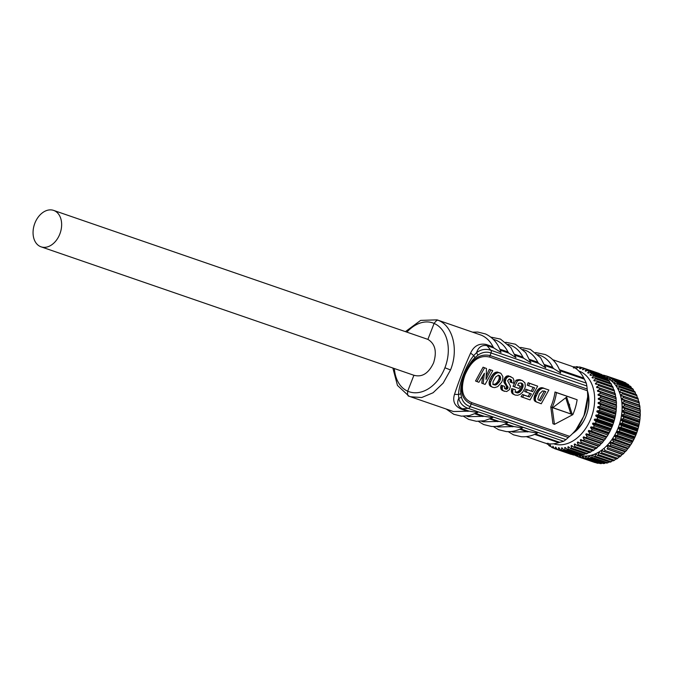 <?xml version="1.0" encoding="UTF-8"?>
<svg xmlns="http://www.w3.org/2000/svg" width="674" height="674" viewBox="0 0 674 674"><rect width="100%" height="100%" fill="white"/><g stroke="black" fill="none" stroke-linecap="round" stroke-linejoin="round"><path stroke-width="1.01" d="M559.462 369.706L583.81 378.089A40.667 28.679 -71 0 0 572.226 366.504A40.667 28.679 -71 0 0 570.718 365.915L552.798 359.739M576.691 428.765L583.996 415.799C585.976 411.595 587.189 405.335 587.644 397.003L583.987 415.807L576.11 429.515A40.667 28.679 -71 0 0 587.652 396.026A40.667 28.679 -71 0 0 587.374 390.743L586.86 385.991L491.051 352.982L490.049 355.552C479.34 353.193 470.865 359.596 464.622 374.769C459.053 389.917 461.235 399.674 471.151 404.029L470.149 406.599C465.65 405.057 462.76 401.974 461.488 397.357L460.856 393.742C459.466 384.037 467.048 364.685 474.909 357.683L477.942 355.147L476.577 352.645C478.363 347.169 481.834 344.827 486.99 345.619L490.832 350.253C485.659 348.568 480.907 349.359 476.577 352.645L473.729 355.577C466.526 364.263 458.767 384.079 458.539 394.526L458.775 398.3C459.921 403.187 463.055 406.54 468.177 408.368L462.364 408.789C457.806 406.473 456.61 402.976 458.775 398.3L461.488 397.357M583.81 378.089L584.383 379.167L559.883 370.734M477.942 355.147C482.188 352.165 486.561 351.44 491.051 352.982A2.57 1.811 109 0 0 490.832 350.253L586.304 383.144L584.383 379.167M586.304 383.144L586.86 385.991M565.958 439.608L563.649 441.259L468.177 408.368A2.57 1.811 109 0 0 470.149 406.599L565.958 439.608L569.597 436.339A40.667 28.679 -71 0 0 576.11 429.515M535.535 433.997L559.757 442.338L563.649 441.259M559.757 442.338L558.636 442.649L534.651 434.385M526.284 436.626L544.221 442.81A40.667 28.679 -71 0 0 558.636 442.649M575.554 430.214A26.539 18.72 -71 0 0 585.596 417.096M587.475 411.654A26.539 18.72 -71 0 0 587.644 395.132M572.546 433.601A30.819 21.737 -71 0 0 585.512 417.307A30.819 21.737 -71 0 0 587.534 411.435A30.819 21.737 -71 0 0 587.357 390.617M578.696 370.927A38.528 27.171 109 0 1 580.061 371.458A38.528 27.171 109 0 1 591.418 417.155A38.528 27.171 109 0 1 553.598 443.778M574.071 367.937L576.177 366.664A42.807 30.195 109 0 1 577.382 366.723L576.556 368.046L579.37 366.959A42.807 30.195 109 0 1 580.533 367.178L579.556 368.577L580.146 368.737L582.454 367.692A42.807 30.195 109 0 1 582.892 367.844A42.807 30.195 109 0 1 583.566 368.088L582.437 369.546L585.386 368.88A42.807 30.195 109 0 1 586.431 369.436L585.15 370.927L588.132 370.498A42.807 30.195 109 0 1 589.11 371.214L587.677 372.714L588.158 373.118L590.677 372.528A42.807 30.195 109 0 1 591.561 373.396L589.986 374.887L590.416 375.367L592.977 374.955A42.807 30.195 109 0 1 593.769 375.957L592.05 377.423L592.438 377.971L595.016 377.743A42.807 30.195 109 0 1 595.706 378.872L593.853 380.296L594.182 380.903L596.776 380.869A42.807 30.195 109 0 1 597.349 382.116L595.369 383.472L595.631 384.138L598.226 384.298A42.807 30.195 109 0 1 598.681 385.646L596.583 386.91L596.785 387.626L599.355 387.98A42.807 30.195 109 0 1 599.692 389.42L597.476 390.583L597.619 391.333L600.146 391.897A42.807 30.195 109 0 1 600.357 393.405L598.049 394.442L598.124 395.234L600.601 395.983A42.807 30.195 109 0 1 600.677 397.55L598.293 398.452L598.293 399.261L600.702 400.213A42.807 30.195 109 0 1 600.66 401.814L598.192 402.563L598.133 403.389L600.467 404.526A42.807 30.195 109 0 1 600.29 406.152L597.771 406.734L597.644 407.568L599.877 408.882A42.807 30.195 109 0 1 599.574 410.508L597.012 410.921L596.827 411.747L598.95 413.229A42.807 30.195 109 0 1 598.52 414.847L595.934 415.074L595.69 415.892L597.703 417.526A42.807 30.195 109 0 1 597.147 419.11L594.552 419.144L594.241 419.944L596.128 421.722A42.807 30.195 109 0 1 595.462 423.255L592.876 423.095L592.513 423.862L594.266 425.774A42.807 30.195 109 0 1 593.491 427.24L590.929 426.878L590.508 427.611L592.117 429.624A42.807 30.195 109 0 1 591.25 431.015L588.722 430.459L588.259 431.141L589.716 433.256A42.807 30.195 109 0 1 588.764 434.536L586.287 433.786L585.782 434.41L587.096 436.6A42.807 30.195 109 0 1 586.06 437.78L583.65 436.828L583.103 437.401L584.274 439.642A42.807 30.195 109 0 1 583.17 440.695L580.836 439.558L580.263 440.063L581.274 442.338A42.807 30.195 109 0 1 580.12 443.256L577.888 441.942L577.289 442.371L578.149 444.663A42.807 30.195 109 0 1 576.952 445.43L574.821 443.947L574.206 444.301L574.922 446.592A42.807 30.195 109 0 1 573.692 447.199L571.678 445.565L571.055 445.834L571.628 448.1A42.807 30.195 109 0 1 570.389 448.547L568.502 446.769L567.862 446.955L568.3 449.17A42.807 30.195 109 0 1 567.061 449.457L565.309 447.544L564.677 447.646L564.989 449.794A42.807 30.195 109 0 1 563.759 449.903L562.141 447.89L561.518 447.898L561.712 449.962A42.807 30.195 109 0 1 560.507 449.903L559.041 447.789L558.434 447.721L558.519 449.676A42.807 30.195 109 0 1 557.356 449.448L555.452 447.098L555.443 448.935A42.807 30.195 109 0 1 555.005 448.783A42.807 30.195 109 0 1 554.323 448.539L552.882 446.171L552.511 447.747A42.807 30.195 109 0 1 551.458 447.191L549.925 444.587L549.757 446.129A42.807 30.195 109 0 1 548.779 445.413L547.92 443.121M572.942 366.833A42.807 30.195 109 0 1 574.13 366.723L573.456 367.953M547.296 443.602L547.212 444.099A42.807 30.195 109 0 1 546.547 443.458M583.061 369.756L582.437 369.546M606.87 377.962L606.246 377.743L606.802 377.988A41.097 28.982 -71 0 1 608.967 379.133L610.248 377.642L626.028 383.076A42.807 30.195 -71 0 0 624.975 382.52L609.195 377.086A42.807 30.195 109 0 1 610.248 377.642M623.265 381.931L607.375 376.294L606.246 377.743A41.097 28.982 -71 0 0 605.142 377.322M578.208 454.967L578.225 454.975A41.097 28.982 -71 0 0 579.269 455.304L579.252 457.132A42.807 30.195 109 0 1 578.814 456.989A42.807 30.195 109 0 1 578.14 456.745L577.433 455.397M579.851 455.464A41.097 28.982 -71 0 0 582.252 455.919L582.336 457.873A42.807 30.195 109 0 1 581.165 457.654L579.884 455.514M582.858 455.995A41.097 28.982 -71 0 0 585.335 456.104L585.529 458.16A42.807 30.195 109 0 1 584.324 458.109L582.252 455.919L582.976 456.172M585.959 456.087A41.097 28.982 -71 0 0 588.486 455.851L588.798 457.991A42.807 30.195 109 0 1 587.568 458.109L585.959 456.087L585.335 456.104L586.212 456.408M589.118 455.742A41.097 28.982 -71 0 0 591.679 455.161L592.117 457.368A42.807 30.195 109 0 1 590.871 457.654L589.118 455.75L588.486 455.851L589.548 456.214M592.311 454.967A41.097 28.982 -71 0 0 594.864 454.04L595.437 456.298A42.807 30.195 109 0 1 594.198 456.753L592.311 454.967L591.679 455.161L592.985 455.607M595.496 453.771A41.097 28.982 -71 0 0 598.015 452.507L598.731 454.798A42.807 30.195 109 0 1 597.509 455.405L595.496 453.771L594.864 454.04L596.532 454.613M598.638 452.153A41.097 28.982 -71 0 0 601.098 450.569L601.966 452.869A42.807 30.195 109 0 1 600.761 453.636L598.638 452.153L598.015 452.507L600.248 453.273M601.697 450.139A41.097 28.982 -71 0 0 604.072 448.261L605.092 450.544A42.807 30.195 109 0 1 603.938 451.454L601.697 450.148L601.098 450.577L619.17 456.804L619.777 456.374M604.654 447.763A41.097 28.982 -71 0 0 606.92 445.598L608.083 447.848A42.807 30.195 109 0 1 606.979 448.901L622.153 454.495L622.725 453.99M607.459 445.034A41.097 28.982 -71 0 0 609.591 442.616L610.905 444.806A42.807 30.195 109 0 1 609.877 445.977L607.459 445.034L606.92 445.598L624.992 451.833L625.539 451.26M610.096 441.984A41.097 28.982 -71 0 0 612.068 439.338L613.534 441.453A42.807 30.195 109 0 1 612.573 442.742L610.096 441.984L609.591 442.616L627.663 448.842L628.176 448.218L610.096 441.984M612.531 438.656A41.097 28.982 -71 0 0 614.317 435.808L615.935 437.83A42.807 30.195 109 0 1 615.067 439.221L612.531 438.656L612.068 439.338L630.139 445.565L630.611 444.882L612.531 438.656M614.739 435.084A41.097 28.982 -71 0 0 616.322 432.068L618.075 433.972A42.807 30.195 109 0 1 617.308 435.446L614.739 435.084L614.317 435.808L632.397 442.034L632.81 441.31L614.739 435.084M616.693 431.301A41.097 28.982 -71 0 0 618.058 428.142L619.945 429.928A42.807 30.195 109 0 1 619.28 431.461L616.693 431.301L616.322 432.068L634.394 438.294L634.765 437.527L616.693 431.301M619.945 429.928L635.725 435.362L636.441 433.576L618.37 427.35A41.097 28.982 -71 0 0 619.499 424.089M621.512 425.732L637.292 431.166L637.823 429.507L619.751 423.28A41.097 28.982 -71 0 0 620.636 419.953L622.768 421.435A42.807 30.195 109 0 1 622.338 423.053L619.751 423.28L619.499 424.098L621.512 425.732A42.807 30.195 109 0 1 620.965 427.316L618.37 427.35L618.058 428.142L636.13 434.376M620.821 419.127A41.097 28.982 -71 0 0 621.453 415.774L623.694 417.088A42.807 30.195 109 0 1 623.383 418.714L620.821 419.127L620.636 419.953L638.708 426.179L638.901 425.353L620.821 419.127M621.58 414.94A41.097 28.982 -71 0 0 621.95 411.595L624.276 412.732A42.807 30.195 109 0 1 624.099 414.358L621.58 414.94L621.453 415.774L639.533 422L639.651 421.166L621.58 414.94M622.009 410.769A41.097 28.982 -71 0 0 622.11 407.467L624.52 408.419A42.807 30.195 109 0 1 624.469 410.019L622.009 410.769L621.95 411.595L640.022 417.821L640.081 416.995L622.009 410.769M622.102 406.658A41.097 28.982 -71 0 0 621.934 403.431L624.41 404.189A42.807 30.195 109 0 1 624.495 405.756L622.102 406.658L622.11 407.467L640.182 413.693L640.174 412.884L622.102 406.658M640.014 409.657L639.938 408.874L621.858 402.648A41.097 28.982 -71 0 0 621.428 399.539L623.956 400.095A42.807 30.195 109 0 1 624.166 401.611L621.858 402.648L621.934 403.431M639.5 405.765L639.365 405.015L621.285 398.789A41.097 28.982 -71 0 0 620.594 395.832L623.164 396.186A42.807 30.195 109 0 1 623.501 397.626L621.285 398.789L621.428 399.539M638.674 402.058L638.463 401.342L620.392 395.116A41.097 28.982 -71 0 0 619.448 392.335L622.035 392.495A42.807 30.195 109 0 1 622.498 393.852L620.392 395.116L620.594 395.832M621.47 392.462L619.179 391.678A41.097 28.982 -71 0 0 617.991 389.109L620.586 389.075A42.807 30.195 109 0 1 621.167 390.322L619.179 391.678L619.448 392.335M619.372 389.092L617.662 388.502A41.097 28.982 -71 0 0 616.247 386.177L618.833 385.949A42.807 30.195 109 0 1 619.524 387.078L617.662 388.502L617.991 389.109M617.199 386.092L615.868 385.629A41.097 28.982 -71 0 0 614.233 383.573L616.794 383.161A42.807 30.195 109 0 1 617.586 384.163L615.868 385.629L616.247 386.177M614.882 383.464L613.803 383.093A41.097 28.982 -71 0 0 611.967 381.324L614.486 380.734A42.807 30.195 109 0 1 615.379 381.594L613.803 383.093L614.233 383.573M612.38 381.223L611.495 380.92A41.097 28.982 -71 0 0 609.481 379.454L611.95 378.704A42.807 30.195 109 0 1 612.919 379.42L611.495 380.92L611.967 381.324M597.147 419.11L612.927 424.544L612.624 425.37A41.097 28.982 109 0 0 613.761 422.118L614.3 420.281A42.807 30.195 -71 0 0 614.528 419.455L614.486 419.624A41.097 28.982 109 0 1 614.014 421.301L595.934 415.074M594.552 419.144L612.624 425.37L612.321 426.17A41.097 28.982 109 0 1 611.79 427.451L611.722 427.611A42.807 30.195 -71 0 0 611.908 427.156L612.321 426.17L594.241 419.944M552.511 447.747L554.222 448.336M549.757 446.129L551.206 446.626M547.212 444.099L548.442 444.52M575.377 367.145L574.13 366.723M578.848 367.229L577.382 366.723M582.269 367.777L580.533 367.178M599.456 373.733L599.346 373.522A42.807 30.195 -71 0 0 598.672 373.278L582.892 367.844M599.346 373.522L583.566 368.088M571.4 454.284L571.223 454.369A42.807 30.195 -71 0 1 570.785 454.225L555.005 448.783M555.443 448.935L571.223 454.369M556.067 447.317L555.452 447.098M574.821 454.832L574.299 455.11A42.807 30.195 -71 0 1 573.136 454.883L557.356 449.448M558.519 449.676L574.299 455.11M559.167 447.974L558.434 447.721M578.292 454.916L577.492 455.397A42.807 30.195 -71 0 1 576.287 455.338L560.507 449.903M561.712 449.962L577.492 455.397M562.394 448.202L561.518 447.898M581.788 454.529L580.769 455.228A42.807 30.195 -71 0 1 579.539 455.346L563.759 449.903M564.989 449.794L580.769 455.228M565.739 448.016L564.677 447.646M585.942 453.181L584.08 454.605A42.807 30.195 -71 0 1 582.841 454.891L567.061 449.457M568.3 449.17L584.08 454.605M569.176 447.41L567.862 446.955M589.127 452.06L587.408 453.535A42.807 30.195 -71 0 1 586.169 453.981L570.389 448.547M571.628 448.1L587.408 453.535M572.723 446.415L571.055 445.834M592.278 450.527L590.702 452.027A42.807 30.195 -71 0 1 589.472 452.642L573.692 447.199M574.922 446.592L590.702 452.027M576.439 445.076L574.206 444.301M577.289 442.371L595.361 448.598L593.929 450.097A42.807 30.195 -71 0 1 592.732 450.872L576.952 445.43M578.149 444.663L593.929 450.097M580.263 440.063L598.335 446.289L597.054 447.78A42.807 30.195 -71 0 1 595.9 448.69L580.12 443.256M581.274 442.338L597.054 447.78M600.045 445.076A42.807 30.195 -71 0 1 598.95 446.129L583.17 440.695M583.103 437.401L601.183 443.627L600.054 445.076L584.274 439.642M585.782 434.41L603.853 440.636L602.876 442.043A42.807 30.195 -71 0 1 601.84 443.214L586.06 437.78M587.096 436.6L602.876 442.043M588.764 434.536L604.359 440.012L586.287 433.786M588.259 431.141L606.33 437.367L605.496 438.69A42.807 30.195 -71 0 1 604.544 439.979M589.716 433.256L605.496 438.69M591.25 431.015L606.794 436.685L588.722 430.459M590.508 427.611L608.58 433.837L607.897 435.067A42.807 30.195 -71 0 1 607.03 436.449M592.117 429.624L607.897 435.067M593.491 427.24L609.271 432.674L609.001 433.104L590.929 426.878M592.513 423.862L610.585 430.088L610.046 431.208A42.807 30.195 -71 0 1 609.271 432.674M594.266 425.774L610.046 431.208M595.462 423.255L611.242 428.689L610.947 429.321L592.876 423.095M611.242 428.689A42.807 30.195 -71 0 0 611.722 427.611M596.128 421.722L611.908 427.156M595.69 415.892L613.761 422.118L613.483 422.969A42.807 30.195 -71 0 1 612.927 424.544M597.703 417.526L613.483 422.969M614.3 420.281L598.52 414.847M596.827 411.747L614.899 417.981L614.73 418.672A42.807 30.195 -71 0 1 614.528 419.455M598.95 413.229L614.73 418.672M599.574 410.508L615.354 415.951L615.084 417.147L597.012 410.921M597.644 407.568L615.716 413.794L615.657 414.316A42.807 30.195 -71 0 1 615.354 415.951M599.877 408.882L615.657 414.316M600.29 406.152L616.07 411.587L615.842 412.96L597.771 406.734M598.133 403.389L616.247 409.961A42.807 30.195 -71 0 1 616.07 411.587M600.467 404.526L616.247 409.961M600.66 401.814L616.44 407.256L616.272 408.789L598.192 402.563M598.293 399.261L616.483 405.647A42.807 30.195 -71 0 1 616.44 407.256M600.702 400.213L616.483 405.647M600.677 397.55L616.457 402.985L616.365 404.678L598.293 398.452M616.457 402.985A42.807 30.195 -71 0 0 616.381 401.418L600.601 395.983M600.357 393.405L616.137 398.839L616.12 400.668L598.049 394.442M616.137 398.839A42.807 30.195 -71 0 0 615.926 397.331L600.146 391.897M599.692 389.42L615.472 394.854L615.547 396.809L597.476 390.583M615.472 394.854A42.807 30.195 -71 0 0 615.135 393.422L599.355 387.98M598.681 385.646L614.461 391.08L614.654 393.136L596.583 386.91M614.461 391.08A42.807 30.195 -71 0 0 614.006 389.732L598.226 384.298M597.661 384.256L595.369 383.472M597.349 382.116L613.129 387.55L613.441 389.698M613.129 387.55A42.807 30.195 -71 0 0 612.556 386.303L596.776 380.869M595.563 380.886L593.853 380.296M595.706 378.872L611.486 384.315L611.925 386.522M611.486 384.315A42.807 30.195 -71 0 0 610.796 383.177L595.016 377.743M593.39 377.887L592.05 377.423M593.769 375.957L609.549 381.391L610.13 383.658M609.549 381.391A42.807 30.195 -71 0 0 608.757 380.389L592.977 374.955M591.064 375.258L589.986 374.887M591.561 373.396L607.341 378.83L607.721 380.035M607.341 378.83A42.807 30.195 -71 0 0 606.457 377.971L590.677 372.528M588.571 373.017L587.677 372.714M589.11 371.214L604.89 376.648L605.227 377.55M604.89 376.648A42.807 30.195 -71 0 0 603.912 375.932L588.132 370.498M585.891 371.18L585.15 370.927M586.431 369.436L602.211 374.87L602.463 375.435M602.211 374.87A42.807 30.195 -71 0 0 601.166 374.314L585.386 368.88M604.78 376.564L606.263 375.898A42.807 30.195 109 0 1 606.701 376.05A42.807 30.195 109 0 1 607.375 376.294M603.946 375.957L604.351 375.384L606.086 375.982M602.581 375.477L603.188 375.157A42.807 30.195 109 0 1 604.351 375.384M575.057 454.916L575.267 455.397A42.807 30.195 109 0 0 576.321 455.953L576.354 455.346M576.321 455.953L578.031 456.542M579.252 457.132L595.209 462.49M582.336 457.873L598.116 463.316A42.807 30.195 -71 0 1 596.945 463.089L581.165 457.654M598.116 463.316L598.63 463.038M585.529 458.16L601.309 463.602A42.807 30.195 -71 0 1 600.104 463.544L584.324 458.109M601.309 463.602L602.109 463.122M588.798 457.991L604.578 463.434A42.807 30.195 -71 0 1 603.348 463.552L587.568 458.109M604.578 463.434L605.606 462.735M592.117 457.368L607.897 462.811A42.807 30.195 -71 0 1 606.651 463.097L590.871 457.654M607.897 462.811L609.751 461.387M595.437 456.298L611.217 461.741A42.807 30.195 -71 0 1 609.978 462.187L594.198 456.753M611.217 461.741L612.936 460.266M598.731 454.798L614.511 460.232A42.807 30.195 -71 0 1 613.289 460.848L597.509 455.405M614.511 460.232L616.087 458.733M601.966 452.869L617.746 458.303A42.807 30.195 -71 0 1 616.541 459.07L600.761 453.636M617.746 458.303L619.17 456.804M605.092 450.544L620.872 455.978A42.807 30.195 -71 0 1 619.718 456.896L603.938 451.454M620.872 455.978L622.153 454.495M608.083 447.848L623.863 453.282A42.807 30.195 -71 0 1 622.759 454.335L606.979 448.901M623.863 453.282L624.992 451.833M610.905 444.806L626.685 450.24A42.807 30.195 -71 0 1 625.657 451.42L609.877 445.977M626.685 450.24L627.663 448.842M628.176 448.218L612.573 442.742M613.534 441.453L629.314 446.896L630.139 445.565M630.611 444.882L615.067 439.221M615.935 437.83L631.715 443.273L632.397 442.034M632.81 441.31L633.088 440.88L617.308 435.446M618.075 433.972L633.855 439.414L634.394 438.294M634.765 437.527L635.06 436.895L619.28 431.461M636.441 433.576L636.745 432.75L620.965 427.316M637.57 430.324L619.499 424.098M637.823 429.507L638.118 428.487L622.338 423.053M622.768 421.435L638.548 426.869L638.708 426.179M638.901 425.353L639.163 424.148L623.383 418.714M623.694 417.088L639.474 422.522L639.533 422M639.651 421.166L639.879 419.792L624.099 414.358M624.276 412.732L640.022 417.821M640.081 416.995L640.249 415.454L624.469 410.019M624.52 408.419L640.182 413.693M640.174 412.884L640.275 411.191L624.495 405.756M624.41 404.189L640.19 409.623A42.807 30.195 -71 0 1 640.275 411.191M639.938 408.874L639.946 407.045L624.166 401.611M623.956 400.095L639.736 405.537A42.807 30.195 -71 0 1 639.946 407.045M639.365 405.015L639.281 403.06L623.501 397.626M623.164 396.186L638.944 401.62A42.807 30.195 -71 0 1 639.281 403.06M638.463 401.342L638.278 399.286L622.498 393.852M622.035 392.495L637.815 397.938A42.807 30.195 -71 0 1 638.278 399.286M637.259 397.904L636.947 395.756L621.167 390.322M620.586 389.075L636.366 394.509A42.807 30.195 -71 0 1 636.947 395.756M635.742 394.728L635.304 392.512L619.524 387.078M618.833 385.949L634.613 391.383A42.807 30.195 -71 0 1 635.304 392.512M633.939 391.855L633.366 389.597L617.586 384.163M616.794 383.161L632.574 388.595A42.807 30.195 -71 0 1 633.366 389.597M631.538 388.241L631.159 387.036L615.379 381.594M614.486 380.734L630.266 386.168A42.807 30.195 -71 0 1 631.159 387.036M629.044 385.747L628.699 384.854L612.919 379.42M611.95 378.704L627.73 384.138A42.807 30.195 -71 0 1 628.699 384.854M609.709 379.386L608.967 379.133L609.481 379.454M626.281 383.641L626.028 383.076M609.195 377.086L606.802 377.988M640.249 415.454A42.807 30.195 -71 0 0 640.3 413.853M639.879 419.792A42.807 30.195 -71 0 0 640.056 418.166M639.163 424.148A42.807 30.195 -71 0 0 639.474 422.522M638.118 428.487A42.807 30.195 -71 0 0 638.345 427.661A42.807 30.195 -71 0 0 638.548 426.869M636.745 432.75A42.807 30.195 -71 0 0 637.292 431.166M635.06 436.895A42.807 30.195 -71 0 0 635.531 435.817A42.807 30.195 -71 0 0 635.725 435.362M633.088 440.88A42.807 30.195 -71 0 0 633.855 439.414M630.847 444.655A42.807 30.195 -71 0 0 631.715 443.273M628.353 448.176A42.807 30.195 -71 0 0 629.314 446.896M578.814 456.989L594.594 462.423A42.807 30.195 -71 0 0 595.032 462.575M635.531 435.817L635.7 435.412A38.528 27.171 -71 0 0 638.227 428.083L638.345 427.661M623.155 381.728A42.807 30.195 -71 0 0 622.481 381.484L606.701 376.05M511.364 431.486L513.133 432.093L528.913 431.714L537.431 433.053C532.123 435.884 526.723 437.106 521.229 436.727L513.478 434.823L508.23 431.663M535.569 352.544L545.224 354.524C552.672 358.062 557.828 364.221 560.701 373.008L553.548 368.543L552.731 367.389C549.933 361.845 546.066 357.978 541.138 355.788L537.877 354.6M520.648 347.405L530.32 349.359L540.624 357.759L545.788 367.878L538.627 363.404L537.81 362.241C535.004 356.698 531.137 352.831 526.209 350.649L522.965 349.461M505.727 342.266L515.399 344.22L525.703 352.62L530.868 362.738L523.706 358.265L522.889 357.102C520.084 351.55 516.217 347.691 511.288 345.509L508.044 344.321M490.798 337.118L500.479 339.081L510.791 347.481L515.947 357.599L508.786 353.125L507.969 351.963C505.163 346.411 501.296 342.552 496.376 340.37L494.868 339.78M472.744 332.156L477.799 332.055L485.55 333.967C492.997 337.497 498.153 343.664 501.026 352.451L493.865 347.986L493.056 346.824C490.259 341.288 486.392 337.421 481.455 335.231L437.325 319.956M410.508 396.742L408.95 396.144L410.55 396.759L421.671 397.542L433.079 392.765L443.172 383.118L450.518 369.95C458.767 349.882 453.012 326.14 438.538 320.436L437.013 319.847L420.618 320.403L405.453 331.616M410.82 396.851L453.45 411.536L469.239 411.157L477.765 412.488L469.492 415.588L461.505 416.17L453.787 414.291L446.23 409.051M493.056 346.824L486.257 344.481C479.138 343.074 473.915 345.939 470.604 353.066C464.319 367.06 458.952 380.827 454.512 394.341C452.389 401.165 454.579 406.06 461.092 409.042L467.882 411.384M53.617 210.398A19.26 13.59 109 0 1 59.818 234.063A19.26 13.59 109 0 1 41.072 246.827A19.26 13.59 109 0 1 34.88 223.161A19.26 13.59 109 0 1 53.617 210.398L427.889 339.376L434.115 323.427C436.171 320.605 437.645 319.611 438.538 320.436M409.017 396.16C407.778 396.32 407.34 394.661 407.694 391.19L413.895 375.283M427.889 339.376C435.185 343.799 437.089 351.617 433.593 362.839C428.597 373.404 422.034 377.533 413.912 375.241M568.292 437.493L471.151 404.029A2.57 1.811 -71 0 1 472.044 402.732C462.322 398.772 459.98 389.496 465.018 374.904C471.278 360.48 479.551 354.566 489.821 357.136A2.57 1.811 -71 0 1 490.049 355.552L587.197 389.016M490.293 386.151L492.778 387.348L489.535 385.275L489.038 382.672L489.88 379.378L492.239 375.148L494.211 373.076L496.334 372.065L500.866 373.286L502.838 376.522L502.711 379.529L501.667 382.225L497.707 386.623L494.733 387.617L492.778 387.348M550.776 406.928L552.933 423.702L554.458 424.367L572.824 414.653A42.807 30.195 -71 0 0 577.129 399.741L555.014 391.99A40.667 28.679 -71 0 1 550.776 406.928L552.166 407.534L554.458 424.367M510.033 379.445L511.456 380.069L509.039 379.108L507.632 380.852L510.471 386.076L509.451 389.631L506.671 391.535L503.343 390.836L502.172 389.252L502.543 385.798L504.632 386.371L504.464 388.106L505.559 389.1L507.016 389.117L508.019 387.794L505.197 382.023L506.006 378.855L507.556 377.044L509.679 376.395L513.057 378.106L513.967 380.406L513.546 383.186L510.066 382.023L510.302 380.026L509.527 378.973M504.632 386.371L501.153 385.191L500.647 387.601L501.22 389.53L504.396 391.35M507.884 388.182L506.503 387.584L504.725 388.637M506.503 387.584L506.401 386.034L503.933 382.276L504.085 379.445L505.247 377.221L507.109 375.89L510.909 376.648M512.804 393.97L515.239 395.09L512.038 393.279L511.347 391.308L511.684 388.603L515.18 389.58L511.684 388.603M520.834 382.883L521.642 384.045L521.676 385.873L520.286 389.319L518.028 391.712L515.003 392.175M521.331 383.388L522.754 384.012L521.128 383.043L518.677 383.211L517.666 385.309L520.303 386.219L517.716 385.199M517.464 379.774L522.299 380.566L519.157 379.614L515.981 380.279L513.04 386.328L519.056 388.527L520.303 386.219M522.552 394.484L521.027 396.674L530.067 399.918L537.684 386.151L528.155 382.731L527.169 385.157L534.608 387.853L532.679 391.661L525.931 389.201L524.65 391.501L531.39 393.953L529.469 396.994L522.552 394.484L523.942 395.09L522.417 397.281M529.991 393.346L528.087 396.388M533.176 387.23L531.272 391.046M535.619 401.645L541.247 403.777L548.872 390.002L541.677 387.643L539.47 388.283L537.835 389.724L535.552 393.22L533.976 398.46L534.659 400.904L537.304 402.386M482.752 376.328L481.741 383.144L485.111 384.433L492.719 370.658L489.282 369.344L486.392 375.747M483.064 367.195L486.502 368.518L483.064 367.195L475.524 381.004L478.885 382.284L484.395 373.253L483.123 383.75M496.443 426.347L498.212 426.954L514.001 426.575L522.51 427.914C517.202 430.745 511.802 431.967 506.309 431.587L498.558 429.683L493.309 426.524M481.522 421.208L483.292 421.814L499.08 421.435L507.589 422.775C502.282 425.606 496.881 426.827 491.388 426.448L483.637 424.536L478.388 421.385M468.363 416.675L484.159 416.296L492.677 417.627L484.412 420.728L476.425 421.309L468.708 419.43L463.459 416.246M454.512 394.341L458.539 394.526L460.856 393.742M470.604 353.066L473.729 355.577L474.909 357.683M491.675 386.758L489.535 385.275M490.925 385.882L490.504 384.694L489.122 384.087M490.504 384.694L490.428 383.279L489.038 382.672M496.334 372.065L497.791 372.705L495.651 373.699L493.654 375.772L490.689 381.711L489.299 381.113M490.689 381.711L490.428 383.279M491.27 379.976L489.88 379.378M491.944 378.502L490.554 377.887M492.745 377.095L491.338 376.48M493.654 375.772L492.239 375.148M494.64 374.609L493.208 373.986M495.651 373.699L494.211 373.076M496.704 373.059L495.255 372.427M497.791 372.705L498.878 372.638L497.412 371.997M498.878 372.638L499.982 372.865M496.384 384.787L493.57 384.711L492.93 383.514L493.056 381.728L495.82 376.808L498.499 375.3L499.712 375.747L500.496 377.036L500.571 378.839L499.636 381.366L496.384 384.787L495.002 384.18L492.77 384.424M500.63 377.912L499.207 377.288L499.164 378.215L500.571 378.839M500.496 377.036L499.072 376.412L499.207 377.288M500.184 376.294L498.76 375.671L499.072 376.412M499.712 375.747L498.819 375.359M498.28 375.123L498.76 375.671M495.238 385.149L493.848 384.542M497.597 383.927L496.216 383.321L495.002 384.18M498.726 382.739L497.336 382.124L496.216 383.321M499.636 381.366L498.238 380.759L497.336 382.124M500.319 379.816L498.92 379.201L498.238 380.759M498.92 379.201L499.164 378.215M552.166 407.534A42.807 30.195 109 0 0 556.471 392.622L555.014 391.99M556.471 392.622L577.129 399.741M572.234 414.451L566.657 397.07L552.756 407.736L572.234 414.451L552.882 407.652M565.781 397.871L570.853 413.844M511.456 380.069L511.684 381.796L510.269 381.181M511.684 381.796L511.473 382.638M511.768 381.13L510.344 380.515M511.726 380.65L510.302 380.026M510.959 379.605L510.083 379.218M503.343 390.836L501.953 390.229M502.602 390.136L501.22 389.53M502.172 389.252L500.79 388.645M502.037 388.207L500.647 387.601M502.155 387.053L500.774 386.455M502.543 385.798L501.153 385.191M506.115 389.243L504.86 388.696M506.604 389.243L505.214 388.637M507.016 389.117L505.635 388.51M507.37 388.89L505.989 388.283M507.665 388.578L506.275 387.971M508.019 387.794L506.629 387.188M508.053 387.415L506.663 386.809M507.985 387.061L506.595 386.455M507.792 386.64L506.401 386.034M507.438 386.092L506.048 385.486M506.149 384.382L504.759 383.776M505.618 383.548L504.219 382.933M505.332 382.891L503.933 382.276M505.197 382.023L503.798 381.408M505.256 381.08L503.849 380.465M505.5 380.069L504.085 379.445M506.006 378.855L504.582 378.232M506.688 377.844L505.247 377.221M507.556 377.044L506.107 376.412M508.567 376.53L507.109 375.89M509.679 376.395L508.221 375.755M515.239 395.09L517.699 395.293L520.269 394.29L522.67 392.142L524.844 388.308A42.807 30.195 -71 0 0 525.341 386.286L524.936 382.866L522.299 380.566M514.186 394.576L512.038 393.279M513.428 393.886L511.558 392.386M512.948 392.993L512.737 391.914L511.347 391.308M512.737 391.914L512.779 390.659L511.398 390.052M513.066 389.21L512.779 390.659M515.711 392.327L517.093 392.925L515.475 392.158L515.18 389.58M517.093 392.925L517.843 392.908L516.452 392.302M517.843 392.908L518.626 392.706L517.236 392.099M518.626 392.706L519.418 392.31L518.028 391.712M522.754 384.012L523.091 386.488L521.676 389.926L520.202 391.712L518.82 391.105M520.202 391.712L519.418 392.31M520.968 390.895L519.587 390.288M521.676 389.926L520.286 389.319M522.274 388.839L520.884 388.232M522.771 387.643L521.364 387.028M523.091 386.488L521.676 385.873M523.184 385.494L521.76 384.879M523.066 384.669L521.642 384.045M522.266 383.514L521.305 383.093M518.913 380.414L517.421 380.911L515.981 380.279M517.421 380.911L514.431 386.935M518.129 380.616L516.688 379.984M519.755 380.279L518.298 379.639M520.623 380.254L519.157 379.614M521.465 380.347L520.008 379.706M523.942 395.09L529.469 396.994M526.04 392.108L527.329 389.816L525.931 389.201M527.329 389.816L532.679 391.661M528.601 385.789L529.612 383.371L528.155 382.731M529.612 383.371L537.684 386.151M537.01 402.252L535.249 401.434M536.63 402.041L534.929 401.182M536.31 401.788L534.659 400.904M536.041 401.51L534.431 400.6M535.822 401.207L534.255 400.246M535.645 400.853L534.12 399.851M535.51 400.457L534.027 399.421M535.417 400.027L533.985 398.957M535.367 399.564L533.976 398.46M535.367 399.059L535.4 398.519L534.019 397.921M535.4 398.519L535.493 397.946L534.103 397.34M540.877 387.719L542.326 388.359L540.076 389.53L538.442 391.341L535.628 397.331L534.238 396.725M535.628 397.331L535.493 397.946M535.805 396.691L534.415 396.076M536.024 396.017L534.642 395.402M536.293 395.309L534.903 394.703M536.951 393.835L535.552 393.22M537.658 392.512L536.251 391.897M538.442 391.341L537.026 390.726M539.259 390.339L537.835 389.724M540.076 389.53L538.644 388.906M540.91 388.915L539.47 388.283M541.584 388.569L540.135 387.938M542.326 388.359L543.134 388.275L541.677 387.643M543.134 388.275L542.233 387.693M543.691 388.325L542.941 387.853M544.381 388.485L543.766 388.114M545.224 388.746L548.872 390.002M540.641 400.878L538.45 400.036L537.827 399.067L539.427 393.995L542.553 390.92L545.771 391.602L540.641 400.878L538.358 399.968M539.411 400.457L538.467 400.044M544.339 390.971L539.259 400.272M489.282 369.344L492.719 370.658M484.522 367.836L476.914 381.61M490.739 369.975L486.03 379.411L486.502 368.518M569.623 405.192A4.92 3.471 -71 0 0 569.286 404.189M614.856 393.852L614.654 393.136M615.691 397.567L615.547 396.809M616.196 401.46L616.12 400.668M616.373 405.487L616.365 404.678M616.213 409.615L616.272 408.789M615.716 413.794L615.842 412.96M614.899 417.981L615.084 417.147M610.585 430.088L610.947 429.321M608.58 433.837L609.001 433.104M606.33 437.367L606.794 436.685M603.853 440.636L604.359 440.012M601.183 443.627L601.722 443.054M598.335 446.289L598.916 445.784M595.361 448.598L595.959 448.168M527.565 431.941L519.73 429.245M544.55 364.567L552.731 367.389M529.629 359.427L537.81 362.241M514.709 354.288L522.889 357.102M499.788 349.14L507.969 351.963M406.911 332.113A36.396 25.241 109.1 0 1 434.115 323.436A36.396 26.092 108.9 0 1 444.916 367.768A36.396 26.092 108.9 0 1 407.703 391.19A36.396 25.241 109.1 0 1 394.341 368.535M450.518 369.95L444.916 367.768M493.865 347.986L486.99 345.619A8.56 6.041 -71 0 1 486.257 344.481M508.786 353.125L500.209 350.168M523.706 358.265L515.13 355.316M538.627 363.404L530.05 360.455M553.548 368.543L544.971 365.594M587.374 390.743L489.821 357.136M472.044 402.732L569.597 436.339M520.614 428.858L528.913 431.714M505.694 423.719L514.001 426.575M490.782 418.579L499.08 421.435M475.861 413.44L484.159 416.296M461.092 409.042A8.56 6.041 -71 0 1 462.364 408.789L469.239 411.157M512.644 426.802L504.809 424.106M497.724 421.663L489.897 418.967M482.803 416.524L474.976 413.828M587.644 396.994L587.652 396.026M493.124 339.182L494.859 339.78M408.941 396.135L397.458 385.427L392.883 368.029M414.636 375.528L41.072 246.827M466.602 416.069L468.371 416.675"/></g></svg>
